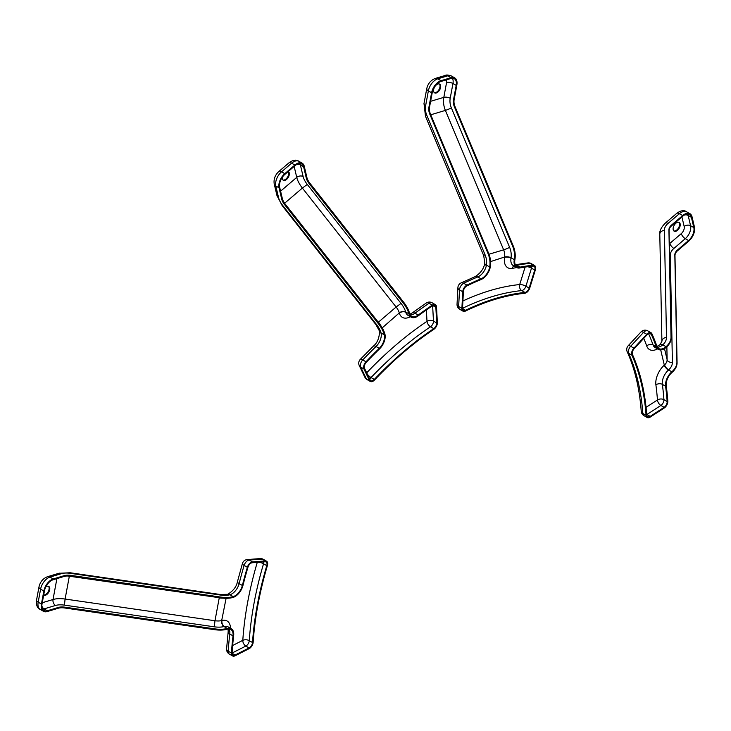 <?xml version="1.0" encoding="UTF-8"?>
<svg xmlns="http://www.w3.org/2000/svg" width="731" height="731" viewBox="0 0 731 731"><rect width="100%" height="100%" fill="white"/><g stroke="black" fill="none" stroke-linecap="round" stroke-linejoin="round"><path stroke-width="1.1" d="M687.615 214.046A10.088 5.821 -60 0 1 688.154 215.453L690.576 225.705A10.088 5.821 -60 0 1 685.303 238.671L688.547 240.545L677.381 250.093A9.165 6.387 -13.3 0 0 674.823 255L676.924 362.019A18.339 12.765 166.7 0 1 671.963 371.695L671.807 371.832A11.915 6.881 -60 0 0 665.594 386.233A308.619 178.181 -60 0 1 667.165 401.538L663.922 399.674A4.587 2.65 -60 0 1 660.888 405.449L664.132 407.322A4.587 2.65 120 0 0 667.165 401.538M684.508 214.987A4.587 3.189 166.7 0 1 688.154 215.453L691.398 217.326A10.088 5.821 120 0 0 689.507 214.521A10.088 5.821 120 0 0 682.8 216.202L671.634 225.751A9.165 6.387 166.7 0 0 669.075 230.658L668.92 230.018A9.165 6.387 166.7 0 1 671.478 225.111L682.644 215.563A11.002 6.351 120 0 1 689.963 213.726A11.002 6.351 120 0 1 692.029 216.787L694.45 227.039A11.002 6.351 120 0 1 688.703 241.184L677.536 250.733A9.165 6.387 -13.3 0 0 674.978 255.64L677.07 362.658A18.339 12.765 166.7 0 1 672.118 372.335L671.807 371.832M664.132 407.322L650.161 416.378L646.917 414.504A4.587 2.65 -60 0 1 646.716 414.632M649.539 333.345L651.294 334.359A4.587 2.65 120 0 0 650.59 333.546A4.587 2.65 120 0 0 647.008 334.835L634.17 348.687A4.587 2.65 120 0 0 632.461 354.526A279.653 161.46 -60 0 1 646.734 414.925A4.587 2.65 120 0 0 647.675 416.725A4.587 2.65 120 0 0 650.161 416.378M651.294 334.359A308.619 178.181 -60 0 1 656.264 346.759L653.03 344.886A11.915 6.881 120 0 0 655.049 347.472L658.293 349.345A11.915 6.881 -60 0 1 656.264 346.759M669.075 230.658L671.168 337.676A18.339 12.765 -13.3 0 1 666.215 347.353L666.051 347.49A11.915 6.881 -60 0 1 658.293 349.345M666.051 347.49L665.904 346.85A11.002 6.351 -60 0 1 658.75 348.55A11.002 6.351 -60 0 1 656.886 346.165A309.533 178.711 -60 0 0 651.897 333.729A5.501 3.18 120 0 0 651.047 332.751A5.501 3.18 120 0 0 646.743 334.295L633.914 348.148A5.501 3.18 120 0 0 631.867 355.156A278.739 160.93 -60 0 1 646.085 415.354A5.501 3.18 120 0 0 647.218 417.52A5.501 3.18 120 0 0 650.206 417.099L664.177 408.053A5.501 3.18 120 0 0 667.814 401.109A309.533 178.711 -60 0 0 666.233 385.758A11.002 6.351 -60 0 1 671.953 372.472M665.904 346.85L666.06 346.713A18.339 12.765 -13.3 0 0 671.021 337.037L671.168 337.676M668.92 230.018L671.021 337.037M673.845 230.932A5.044 2.915 120 0 0 678.542 227.871A5.044 2.915 120 0 0 678.843 222.27M691.398 217.326L693.82 227.579L690.576 225.705A4.587 3.189 166.7 0 0 684.179 226.528L681.922 216.952M688.547 240.545A10.088 5.821 120 0 0 693.82 227.579M662.542 345.078A5.501 2.485 51 0 0 659.855 344.758L660.002 344.63A5.501 2.476 47.4 0 1 662.816 344.831L662.542 345.078A11.002 6.351 -60 0 1 657.37 347.198M676.668 230.905A5.044 2.915 -60 0 1 674.146 231.151A5.044 2.915 -60 0 1 673.37 227.113A5.044 2.915 -60 0 1 676.668 222.672A5.044 2.915 -60 0 1 679.19 222.425A5.044 2.915 -60 0 1 679.967 226.464A5.044 2.915 -60 0 1 676.668 230.905M671.963 371.695L668.417 370.087A11.915 6.881 120 0 0 662.35 384.36A308.619 178.181 -60 0 1 663.922 399.674A4.587 2.851 -4.1 0 0 657.452 399.958A304.032 175.531 120 0 0 655.899 384.881A16.502 9.53 -60 0 1 664.305 365.116L664.589 364.86A4.587 2.065 -132.6 0 0 668.719 369.813A14.675 10.216 166.7 0 0 672.392 362.338L670.3 255.311A12.838 8.936 -13.3 0 1 673.881 248.439L685.303 238.671A4.587 1.955 -130.5 0 1 681.31 233.6A5.501 3.18 120 0 0 684.179 226.528M660.705 349.902L664.305 365.116A4.587 1.837 -132 0 0 668.417 370.087M452.416 78.244A10.088 5.821 -60 0 1 452.955 83.498L456.199 85.372L453.512 99.818A9.165 6.387 -106.7 0 0 454.344 106.68L512.595 246.128A18.339 12.765 73.3 0 1 514.295 259.633L514.258 259.852A11.915 6.881 -60 0 0 516.534 267.5L513.29 265.627A11.915 6.881 120 0 1 510.987 258.162L511.042 257.76A4.587 1.846 -171.5 0 0 504.618 257.01A10.088 7.018 -106.7 0 0 503.641 249.838L489.002 254.233M440.985 80.693A11.002 6.351 120 0 0 431.61 92.755L428.366 90.882A11.002 6.351 120 0 1 437.75 78.829L440.985 80.693L451.073 77.669L447.838 75.796L437.75 78.829A5.501 3.829 73.3 0 0 435.256 78.445L445.343 75.421C446.285 74.726 448.341 74.937 451.52 76.051L454.764 77.925A11.002 6.351 120 0 1 456.829 85.18L454.143 99.626A9.165 6.387 -106.7 0 0 454.974 106.488L513.226 245.936A18.339 12.765 73.3 0 1 514.926 259.45L514.258 259.852M531.757 266.194A4.587 2.65 -60 0 1 531.501 268.14L534.745 270.013A4.587 2.65 120 0 0 534.059 266.267A4.587 2.65 120 0 0 533.009 266.066A308.619 178.181 -60 0 0 519.778 267.957A11.915 6.881 -60 0 1 516.534 267.5M534.745 270.013L529.162 288.06L525.918 286.186A4.587 2.65 -60 0 1 521.715 290.582L524.949 292.455A4.587 2.65 120 0 0 529.162 288.06M456.199 85.372A10.088 5.821 120 0 0 454.307 78.72A10.088 5.821 120 0 0 450.926 78.482L440.839 81.516A10.088 5.821 120 0 0 432.24 92.563L429.554 107.009A9.165 6.387 73.3 0 0 430.385 113.872L488.637 253.319A18.339 12.765 -106.7 0 1 490.337 266.824L490.3 267.034A11.915 6.881 -60 0 1 480.934 279.617A308.619 178.181 -60 0 0 466.89 285.903A4.587 2.65 120 0 0 463.399 291.422L462.54 308.053A4.587 2.65 120 0 0 463.481 310.383A4.587 2.65 120 0 0 465.519 310.291A279.653 161.46 -60 0 1 524.949 292.455M490.3 267.034L489.669 267.226A11.002 6.351 -60 0 1 481.025 278.822L477.782 276.948A309.533 178.711 120 0 0 463.701 283.262L466.935 285.136A309.533 178.711 -60 0 1 481.025 278.822M466.935 285.136A5.501 3.18 120 0 0 462.75 291.751L461.891 308.381A5.501 3.18 120 0 0 463.025 311.178A5.501 3.18 120 0 0 465.464 311.068A278.739 160.93 -60 0 1 524.703 293.295A5.501 3.18 120 0 0 529.756 288.014L535.339 269.967A5.501 3.18 120 0 0 534.516 265.472A5.501 3.18 120 0 0 533.255 265.225L530.012 263.361A309.533 178.711 120 0 0 516.744 265.252L519.988 267.126A309.533 178.711 -60 0 1 533.255 265.225M519.988 267.126A11.002 6.351 -60 0 1 516.991 266.705A11.002 6.351 -60 0 1 514.889 259.66M430.385 113.872L429.755 114.054A9.165 6.387 73.3 0 1 428.923 107.201L429.554 107.009M489.669 267.226L489.706 267.016A18.339 12.765 -106.7 0 0 488.006 253.502L488.637 253.319M429.755 114.054L488.006 253.502M431.61 92.755L428.923 107.201M434.305 92.627A5.044 2.915 120 0 0 439.002 89.566A5.044 2.915 120 0 0 439.304 83.964M454.764 77.925A11.002 6.351 120 0 0 451.073 77.669M484.79 263.306A5.501 2.202 12 0 0 484.754 263.416L484.799 263.187A5.501 2.211 8.5 0 0 486.453 265.143L486.389 265.508A11.002 6.351 -60 0 1 477.782 276.948A5.501 3.6 67.7 0 0 475.141 276.629C480.569 273.202 483.776 268.798 484.754 263.416A5.501 2.202 12 0 0 486.389 265.508M437.129 92.599A5.044 2.915 -60 0 1 434.607 92.855A5.044 2.915 -60 0 1 433.83 88.817A5.044 2.915 -60 0 1 437.129 84.367A5.044 2.915 -60 0 1 439.651 84.12A5.044 2.915 -60 0 1 440.418 88.159A5.044 2.915 -60 0 1 437.129 92.599M490.592 261.579L504.618 257.01M516.707 267.601A304.032 175.531 120 0 0 512.257 268.359A16.502 9.53 -60 0 1 504.564 257.385A4.587 2.074 -171 0 1 510.987 258.162M433.739 328.639A4.587 2.65 120 0 0 436.709 322.965L433.474 321.092A4.587 2.65 -60 0 1 430.495 326.775L433.739 328.639A279.653 161.46 -60 0 0 374.299 379.435A4.587 2.65 120 0 1 370.772 380.659A4.587 2.65 120 0 1 370.096 379.901L364.513 368.296A4.587 2.65 120 0 1 366.24 362.348A308.619 178.181 -60 0 1 379.471 348.961A11.915 6.881 -60 0 0 384.999 334.478L384.323 334.844A18.339 7.822 -130.5 0 0 378.43 323.76L284.697 204.799A9.165 3.911 49.5 0 1 281.727 199.17L279.041 187.821L275.797 185.957L278.548 197.571A12.838 5.473 -130.5 0 0 282.705 205.448L376.438 324.409A14.675 6.259 49.5 0 1 381.079 332.97L381.153 333.263A11.002 6.351 -60 0 1 376.026 346.503A309.533 178.711 120 0 0 362.759 359.926L365.993 361.79A309.533 178.711 -60 0 1 379.261 348.376L376.026 346.503A5.501 1.983 45.9 0 0 373.44 346.083C377.297 342.985 379.334 338.033 379.563 331.225A5.501 3.737 -10.9 0 0 381.153 333.263M384.999 334.478L384.954 334.305A18.339 7.822 -130.5 0 0 379.06 323.221L285.328 204.26A9.165 3.911 49.5 0 1 282.358 198.631L279.671 187.291A10.088 5.821 120 0 1 284.944 174.316L295.032 165.69A10.088 5.821 120 0 1 301.739 164.009A10.088 5.821 120 0 1 303.63 166.814L306.307 178.163A9.165 3.911 -130.5 0 0 309.277 183.792L403.019 302.753A18.339 7.822 49.5 0 1 408.912 313.837L408.958 314.001A11.915 6.881 -60 0 0 411.151 317.153L407.907 315.28A11.915 6.881 120 0 1 405.751 312.274L405.668 311.954A4.587 3.079 164.8 0 0 399.309 312.914A10.088 4.304 -130.5 0 0 396.12 307.029L378.466 322.115A10.088 4.304 49.5 0 1 380.412 325.039M384.369 335.017A11.002 6.351 -60 0 1 379.261 348.376M365.993 361.79A5.501 3.18 120 0 0 363.919 368.936L360.675 367.063L366.258 378.667L369.493 380.54L363.919 368.936M369.493 380.54A5.501 3.18 120 0 0 370.315 381.454A5.501 3.18 120 0 0 374.546 379.983A278.739 160.93 -60 0 1 433.785 329.361A5.501 3.18 120 0 0 437.357 322.545L436.508 306.91A5.501 3.18 120 0 0 435.374 304.663A5.501 3.18 120 0 0 432.313 305.119L429.07 303.255A309.533 178.711 120 0 0 414.989 313.206L418.223 315.079A309.533 178.711 -60 0 1 432.313 305.119M418.223 315.079A11.002 6.351 -60 0 1 411.608 316.359A11.002 6.351 -60 0 1 409.588 313.462L408.958 314.001M436.709 322.965L435.859 307.322A4.587 2.65 120 0 0 434.918 305.448A4.587 2.65 120 0 0 432.368 305.841A308.619 178.181 -60 0 0 418.324 315.765A11.915 6.881 -60 0 1 411.151 317.153M306.307 178.163L306.938 177.624A9.165 3.911 -130.5 0 0 309.907 183.253L309.277 183.792M403.019 302.753L403.649 302.214A18.339 7.822 49.5 0 1 409.543 313.297L409.588 313.462M306.938 177.624L304.26 166.275A11.002 6.351 120 0 0 302.195 163.214A11.002 6.351 120 0 0 294.876 165.051L291.632 163.187L281.554 171.803L284.788 173.676L294.876 165.051M403.649 302.214L309.907 183.253M282.952 180.018A5.044 2.915 120 0 0 287.521 177.167A5.044 2.915 120 0 0 288.151 171.575M284.788 173.676A11.002 6.351 120 0 0 279.041 187.821M288.261 171.483A5.044 2.915 -60 0 1 288.297 171.502A5.044 2.915 -60 0 1 289.065 175.541A5.044 2.915 -60 0 1 285.775 179.99A5.044 2.915 -60 0 1 283.253 180.237A5.044 2.915 -60 0 1 282.239 177.377M382.231 327.872L399.309 312.914M410.374 316.706A16.502 9.53 -60 0 1 399.391 313.206A4.587 3.262 164.2 0 1 405.751 312.274M379.563 331.225L379.553 331.18A5.501 3.692 -15.2 0 0 381.079 332.97L384.323 334.844M249.088 647.94A4.587 2.65 120 0 0 252.515 642.522L249.28 640.648A4.587 2.65 -60 0 1 245.844 646.067L249.088 647.94L235.117 655.013A4.587 2.65 120 0 1 233.025 655.131A4.587 2.65 120 0 1 232.083 652.737A308.619 178.181 -60 0 1 233.655 635.605A11.915 6.881 -60 0 0 231.279 628.706A11.915 6.881 -60 0 0 227.451 628.386L227.131 629.245A18.339 7.822 -169.5 0 1 214.585 629.674L64.694 607.982A9.165 3.911 10.5 0 0 58.334 608.219L47.168 611.573A11.002 6.351 120 0 1 43.485 611.317A11.002 6.351 120 0 1 41.42 604.062L43.842 591.013L40.598 589.14L38.176 602.189L41.42 604.062M227.451 628.386L227.286 628.432A18.339 7.822 -169.5 0 1 214.731 628.861L64.84 607.169A9.165 3.911 10.5 0 0 58.489 607.406L47.314 610.76L44.079 608.886A10.088 5.821 -60 0 1 42.59 609.124M227.295 629.199A11.002 6.351 -60 0 1 230.822 629.501A11.002 6.351 -60 0 1 233.015 635.869L229.772 633.996A309.533 178.711 120 0 0 228.2 651.175L231.435 653.048A309.533 178.711 -60 0 1 233.015 635.869M231.435 653.048A5.501 3.18 120 0 0 232.568 655.926A5.501 3.18 120 0 0 235.08 655.789L249.052 648.708A5.501 3.18 120 0 0 253.164 642.211A278.739 160.93 -60 0 1 267.391 565.593A5.501 3.18 120 0 0 266.541 561.189A5.501 3.18 120 0 0 265.344 560.942L252.506 561.911A5.501 3.18 120 0 0 247.361 567.283L244.117 565.41A309.533 178.711 120 0 0 239.128 583.612L242.372 585.476A309.533 178.711 -60 0 1 247.361 567.283M242.372 585.476A11.002 6.351 -60 0 1 233.353 596.578L233.198 597.391A11.915 6.881 -60 0 0 242.984 585.367A308.619 178.181 -60 0 1 247.955 567.219A4.587 2.65 120 0 1 252.25 562.742L265.088 561.773A4.587 2.65 120 0 1 266.084 561.984A4.587 2.65 120 0 1 266.788 565.648A279.653 161.46 -60 0 0 252.515 642.522M47.314 610.76A10.088 5.821 120 0 1 43.942 610.522A10.088 5.821 120 0 1 42.051 603.87L44.472 590.822A10.088 5.821 120 0 1 53.071 579.774L64.237 576.421A9.165 3.911 -169.5 0 1 70.596 576.183L220.488 597.876A18.339 7.822 10.5 0 0 233.034 597.446L233.198 597.391M64.237 576.421L64.392 575.608A9.165 3.911 -169.5 0 1 70.743 575.37L70.596 576.183M220.488 597.876L220.634 597.063A18.339 7.822 10.5 0 0 233.189 596.633L233.353 596.578M64.392 575.608L53.217 578.961A11.002 6.351 120 0 0 43.842 591.013M220.634 597.063L70.743 575.37M43.696 594.979A5.044 2.915 120 0 0 48.228 591.626A5.044 2.915 120 0 0 48.41 586.253M230.228 594.668A5.501 3.737 -109.1 0 0 227.67 594.312C233.235 590.968 236.506 586.719 237.474 581.584A5.501 1.983 -165.9 0 0 239.128 583.612A11.002 6.351 -60 0 1 230.228 594.668L229.936 594.751A5.501 3.692 -104.8 0 0 227.624 594.321L220.077 594.467A5.501 0.466 -81.8 0 1 220.195 595.016L70.313 573.323A12.838 5.473 10.5 0 0 61.413 573.661L49.982 577.088L53.217 578.961M45.77 586.947A5.044 2.915 -60 0 1 46.236 586.646A5.044 2.915 -60 0 1 48.758 586.399A5.044 2.915 -60 0 1 49.525 590.438A5.044 2.915 -60 0 1 46.236 594.888A5.044 2.915 -60 0 1 43.714 595.135A5.044 2.915 -60 0 1 43.677 595.116M231.279 628.706L228.035 626.832A11.915 6.881 120 0 0 224.344 626.476L224.033 626.549A4.587 3.079 75.2 0 1 221.685 620.564L226.098 598.296M224.344 626.476A4.587 3.262 75.8 0 1 221.977 620.491A16.502 9.53 -60 0 1 230.503 628.258M674.978 255.64L674.823 255M676.924 362.019L677.07 362.658M671.478 225.111L671.634 225.751M682.644 215.563L679.401 213.69L667.979 223.458A12.838 8.936 -13.3 0 0 664.397 230.329L666.489 337.356A14.675 10.216 166.7 0 1 662.816 344.831L666.06 346.713M677.381 250.093L677.536 250.733M631.867 355.156L628.623 353.292A278.739 160.93 -60 0 1 642.841 413.481L646.085 415.354M646.743 334.295L643.508 332.422L630.67 346.275L633.914 348.148M651.047 332.751L647.803 330.878A5.501 3.18 120 0 0 643.508 332.422A5.501 1.645 -137.2 0 0 641.023 331.911L628.185 345.763A5.501 1.645 -137.2 0 1 630.67 346.275A5.501 3.18 120 0 0 628.623 353.292A5.501 4.148 155.8 0 1 627.198 351.757C634.883 368.872 639.561 388.709 641.233 411.288A5.501 3.417 175.8 0 0 642.841 413.481A5.501 3.18 120 0 0 643.974 415.647L647.218 417.52M689.963 213.726L686.72 211.853A11.002 6.351 120 0 0 679.401 213.69A5.501 2.348 49.5 0 0 676.742 213.351L665.311 223.119A5.501 2.348 49.5 0 1 667.979 223.458M657.516 348.897A16.502 9.53 -60 0 1 646.716 345.991A304.032 175.531 120 0 0 643.773 338.316M646.058 407.35L657.452 399.958A4.587 2.476 57.1 0 0 660.888 405.449L646.917 414.504A4.587 2.476 57.1 0 1 646.688 414.367M664.589 364.86A10.088 7.018 -13.3 0 0 667.12 359.716L664.497 348.614M672.392 362.338A4.587 3.253 178.9 0 1 667.12 359.716L666.864 346.759M669.331 243.862A17.425 12.125 166.7 0 1 669.879 243.368L669.267 240.782M673.881 248.439A4.587 1.955 -130.5 0 1 669.879 243.368L681.31 233.6M648.561 333.628A308.619 178.181 -60 0 1 653.03 344.886A4.587 3.353 -19.5 0 0 646.716 345.991M655.899 384.881A4.587 2.997 -7.7 0 1 662.35 384.36L665.594 386.233M669.559 255.366A4.587 3.253 178.9 0 0 670.3 255.311M660.002 344.63L661.902 341.304A5.501 3.902 -1.1 0 1 666.489 337.356M661.902 341.304L659.801 234.276A5.501 3.902 -1.1 0 1 664.397 230.329M454.974 106.488L454.344 106.68M512.595 246.128L513.226 245.936M426.74 88.753A5.501 2.348 10.5 0 0 428.366 90.882L425.625 105.666A12.838 8.936 -106.7 0 0 426.785 115.27L485.037 254.717A14.675 10.216 73.3 0 1 486.453 265.143L489.706 267.016M453.512 99.818L454.143 99.626M462.75 291.751L459.507 289.887L458.648 306.508L461.891 308.381M515.309 264.786A5.501 4.03 -100.5 0 1 516.744 265.252A11.002 6.351 -60 0 1 515.611 265.344M451.52 76.051A11.002 6.351 120 0 0 447.838 75.796A5.501 3.829 -106.7 0 0 445.316 75.43M457.898 287.63A5.501 2.979 2.9 0 0 459.507 289.887A5.501 3.18 120 0 1 463.701 283.262A5.501 3.417 64.1 0 0 460.987 282.97A5.501 5.501 0 0 0 457.898 287.63L457.039 304.26A5.501 2.979 2.9 0 0 458.648 306.508A5.501 3.18 120 0 0 459.781 309.304L463.025 311.178M534.516 265.472L531.282 263.599A5.501 3.18 120 0 0 530.012 263.361A5.501 4.148 -95.7 0 0 527.983 262.895L514.496 264.823M430.769 114.785L445.389 110.399A17.425 12.125 73.3 0 1 443.818 97.36L446.559 82.576A4.587 1.955 -169.5 0 1 452.955 83.498L450.205 98.283A12.838 8.936 -106.7 0 0 451.365 107.886L509.626 247.334A14.675 10.216 73.3 0 1 511.042 257.76L514.295 259.633M462.906 300.962A284.24 164.109 -60 0 1 519.704 284.542L525.114 267.062M509.626 247.334A4.587 0.484 157.3 0 1 503.641 249.838L445.389 110.399A4.587 0.484 157.3 0 0 451.365 107.886M450.205 98.283A4.587 1.955 -169.5 0 0 443.818 97.36L430.614 101.317M446.559 82.576A5.501 3.18 120 0 0 446.349 79.862M527.572 266.705A4.587 1.371 17.2 0 1 531.501 268.14L525.918 286.186A4.587 1.371 17.2 0 0 519.704 284.542A4.587 3.454 84.2 0 0 521.715 290.582A279.653 161.46 120 0 0 462.531 308.299M465.519 310.291L462.549 308.583M512.257 268.359A4.587 3.353 79.5 0 1 513.911 265.993M435.256 78.445C430.714 80.246 427.873 83.672 426.74 88.743L423.998 103.528A5.501 2.348 10.5 0 0 425.625 105.666M423.998 103.528L425.488 116.256A5.501 0.585 -22.7 0 1 426.785 115.27M425.488 116.256L483.739 255.704A5.501 0.585 -22.7 0 1 485.037 254.717M285.328 204.26L284.697 204.799M378.43 323.76L379.06 323.221M281.727 199.17L282.358 198.631M435.374 304.663L432.131 302.789A5.501 3.18 120 0 0 429.07 303.255A5.501 2.915 -123.8 0 0 426.319 302.981L412.257 312.914A5.501 2.686 -126.7 0 1 414.989 313.206A11.002 6.351 -60 0 1 410.237 314.997M302.195 163.214L298.952 161.341A11.002 6.351 120 0 0 291.632 163.187A5.501 2.348 -130.5 0 0 288.973 162.839L278.886 171.465A5.501 2.348 49.5 0 1 281.554 171.803A11.002 6.351 120 0 0 275.797 185.957A5.501 3.829 -13.3 0 1 274.226 183.984C273.513 179.159 275.066 174.983 278.886 171.465M373.44 346.083L360.246 359.433A5.501 5.501 0 0 0 359.286 365.601L364.87 377.205A5.501 4.176 -25.7 0 0 366.258 378.667A5.501 3.18 120 0 0 367.072 379.581L370.315 381.454M360.246 359.433A5.501 1.718 43.5 0 1 362.759 359.926A5.501 3.18 120 0 0 360.675 367.063A5.501 4.176 -25.7 0 1 359.286 365.601M408.912 313.837L405.668 311.954A14.675 6.259 49.5 0 0 401.027 303.392L307.285 184.431A12.838 5.473 -130.5 0 1 303.137 176.555A4.587 3.189 -13.3 0 0 296.74 177.377L280.594 191.175M299.847 163.534A10.088 5.821 -60 0 1 300.386 164.941L303.63 166.814M296.74 164.475A4.587 3.189 -13.3 0 1 300.386 164.941L303.137 176.555M366.688 372.828A284.24 164.109 -60 0 1 426.995 321.32L426.374 309.944M283.509 201.518A17.425 7.429 -130.5 0 0 284.724 203.154L302.378 188.068A17.425 7.429 49.5 0 1 296.74 177.377L294.154 166.44M284.587 203.273L378.302 322.252M401.027 303.392L396.12 307.029L302.378 188.068L307.285 184.431M374.299 379.435L371.056 377.561A4.587 2.65 -60 0 1 369.52 378.713M432.624 305.677L433.474 321.092A4.587 2.805 176.9 0 0 426.995 321.32A4.587 2.421 -123.8 0 0 430.495 326.775A279.653 161.46 120 0 0 371.056 377.561A4.587 1.435 -136.5 0 1 367.364 374.217M432.816 305.576L435.859 307.322M379.553 331.18L375.898 324.573A5.501 0.466 -38.2 0 0 376.438 324.409M375.898 324.573L282.166 205.612A5.501 0.466 -38.2 0 0 282.705 205.448M282.166 205.612L276.976 195.597A5.501 3.829 -13.3 0 0 278.548 197.571M64.84 607.169L64.694 607.982M214.585 629.674L214.731 628.861M233.189 596.633L229.936 594.751A14.675 6.259 -169.5 0 1 220.195 595.016M58.334 608.219L58.489 607.406M265.344 560.942L262.1 559.069L249.262 560.037L252.506 561.911M228.949 628.989A11.002 6.351 -60 0 1 229.772 633.996A5.501 2.686 6.7 0 1 228.163 631.785L228.127 629.025M229.324 654.053A5.501 5.501 0 0 1 226.583 648.927A5.501 2.915 3.8 0 0 228.2 651.175A5.501 3.18 120 0 0 229.324 654.053L232.568 655.926M266.541 561.189L263.297 559.316A5.501 3.18 120 0 0 262.1 559.069A5.501 4.176 85.7 0 0 260.135 558.594L247.297 559.562A5.501 4.176 85.7 0 1 249.262 560.037A5.501 3.18 120 0 0 244.117 565.41A5.501 1.718 -163.5 0 1 242.436 563.482L237.474 581.584M61.413 573.661A5.501 3.829 -106.7 0 0 58.919 573.278L47.488 576.713A5.501 3.829 -106.7 0 1 49.982 577.088A11.002 6.351 120 0 0 40.598 589.14A5.501 2.348 -169.5 0 1 38.971 587.011L36.55 600.05C36.002 605.021 37.235 608.155 40.242 609.444L43.485 611.317M36.55 600.05A5.501 2.348 -169.5 0 0 38.176 602.189A11.002 6.351 120 0 0 40.242 609.444M227.286 628.432L224.033 626.549A14.675 6.259 -169.5 0 1 214.293 626.814L64.41 605.122A12.838 5.473 10.5 0 0 55.51 605.46L44.079 608.886A4.587 3.189 73.3 0 1 41.85 605.962M232.641 645.491L242.802 640.338A284.24 164.109 -60 0 1 257.266 562.367M222.736 598.141A10.088 4.304 -169.5 0 1 219.227 597.921L214.987 620.747A10.088 4.304 10.5 0 0 221.685 620.564M219.273 597.702L69.335 576.22A17.425 7.429 10.5 0 0 67.307 575.982M56.899 578.623L53.025 599.511A17.425 7.429 -169.5 0 1 65.096 599.045L69.372 576.037M64.41 605.122L65.096 599.045L214.987 620.747L214.293 626.814M42.261 602.737L53.025 599.511A4.587 3.189 73.3 0 0 55.51 605.46M263.781 561.874A4.587 2.65 -60 0 1 263.544 563.775L266.788 565.648M258.801 562.249A4.587 1.435 -163.5 0 1 263.544 563.775A279.653 161.46 120 0 0 249.28 640.648A4.587 2.421 -176.2 0 0 242.802 640.338A4.587 2.805 -116.9 0 0 245.844 646.067L232.074 653.048M235.117 655.013L232.083 653.258M70.313 573.323A5.501 0.466 -81.8 0 0 70.185 572.766L220.077 594.467M659.846 344.758L656.995 346.457M647.803 330.878A5.501 5.501 0 0 0 641.023 331.911M628.185 345.763A5.501 5.501 0 0 0 627.198 351.757M659.801 234.276C659.344 231.051 661.18 227.332 665.311 223.119M641.233 411.288A5.501 5.501 0 0 0 643.974 415.647M676.742 213.351C680.771 210.391 684.106 209.888 686.72 211.853M531.282 263.599A5.501 5.501 0 0 0 527.983 262.895M457.039 304.26A5.501 5.501 0 0 0 459.781 309.304M460.987 282.97L475.141 276.629M483.739 255.704L484.799 263.187M364.87 377.205A5.501 5.501 0 0 0 367.072 379.581M276.976 195.597L274.226 183.984M288.973 162.839C293.003 159.879 296.329 159.376 298.952 161.341M432.131 302.789A5.501 5.501 0 0 0 426.319 302.981M412.257 312.914L409.853 314.266M247.297 559.562A5.501 5.501 0 0 0 242.436 563.482M263.297 559.316A5.501 5.501 0 0 0 260.135 558.594M70.185 572.766L58.919 573.278M47.488 576.713C42.946 578.504 40.104 581.94 38.971 587.002M226.583 648.927L228.163 631.785"/></g></svg>
